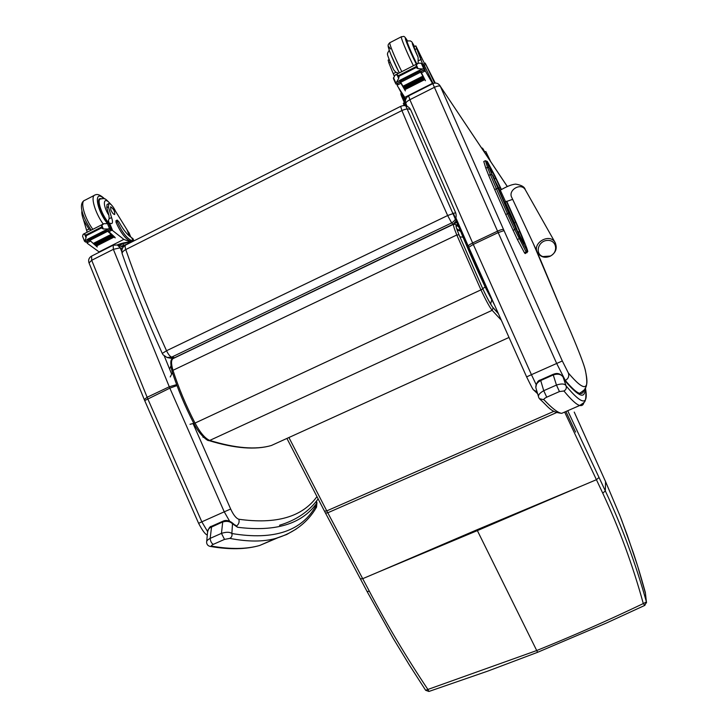 <?xml version="1.0" encoding="UTF-8"?>
<svg xmlns="http://www.w3.org/2000/svg" width="728" height="728" viewBox="0 0 728 728"><rect width="100%" height="100%" fill="white"/><g stroke="black" fill="none" stroke-linecap="round" stroke-linejoin="round"><path stroke-width="1.09" d="M476.958 529.793L377.131 572.563L477.368 530.603L476.958 529.793L580.817 486.286L477.368 530.603L537.592 652.306M425.625 690.271L536.418 650.65C572.081 636.272 607.716 620.584 643.297 603.576L644.862 605.368M567.704 410.729L605.341 490.936C621.985 526.517 635.68 563.527 646.418 601.947L643.297 603.576C632.787 565.301 619.264 528.492 602.739 493.147L564.974 412.767M645.445 593.311L637.692 566.293L627.327 535.353L619.965 515.77L605.569 481.627L605.341 490.936L602.739 493.147M360.406 578.924L367.076 591.491L369.396 591.327C386.896 624.524 406.397 657.257 427.928 689.525L428.938 691.454L487.833 671.089L537.564 652.315L606.197 623.132L644.817 605.387L646.428 601.992L646.51 602.875M193.785 423.35L190.008 424.297M462.362 232.651L461.024 231.513L462.235 232.359M486.177 286.268L482.719 288.661M516.507 223.296L506.724 201.228L525.134 243.907C527.354 249.449 528.064 251.797 527.254 250.96L520.192 237.883L508.754 213.359L507.452 213.686L508.745 213.34L489.025 167.586C486.923 162.271 486.413 160.333 487.487 161.771L501.419 189.526L494.931 175.812M524.479 252.825L524.952 253.362L526.626 252.58L526.162 252.034L524.479 252.825L517.49 239.658L520.192 237.883M494.694 189.571L505.742 214.496L507.452 213.686L496.396 188.752L494.694 189.571L488.688 175.393L490.381 174.574L491.919 174.82M517.49 239.658L505.742 214.496M487.287 161.47L485.421 160.706L487.496 167.34L485.813 168.159L488.688 175.393M485.813 168.159L483.765 161.516L485.312 160.761M533.378 243.78L564.109 316.361M456.729 228.701L459.204 230.421L460.132 227.928L459.495 227.136M459.55 227.181L456.374 225.216C455.391 224.825 456.274 228.019 459.022 234.844C456.265 228.001 455.382 224.797 456.374 225.216L460.132 227.928L456.383 225.243L456.256 227.054M455.61 212.667L447.647 215.534L451.651 222.923C455.692 220.484 457.011 217.062 455.61 212.667L410.783 109.983C409.163 108.436 406.206 108.627 401.911 110.547C415.961 144.017 431.204 179.006 447.647 215.534L166.53 350.741L162.28 353.435L163.099 354.809L167.003 357.484L171.708 357.111C170.034 356.511 168.304 354.39 166.53 350.741C150.778 316.098 137.192 282.373 125.762 249.577C124.888 246.901 124.907 245.363 125.808 244.972L400.573 106.406M162.253 353.371C146.792 319.355 133.452 286.213 122.24 253.945C121.767 252.561 122.941 251.096 125.762 249.577L401.911 110.547L400.655 106.37C404.422 104.823 407.589 105.66 410.155 108.854M424.451 63.445L415.834 45.873L416.689 48.658L414.924 49.568L414.023 46.81L415.779 45.9M405.405 100.482L398.789 88.252M432.659 83.711L425.625 71.453L423.532 70.252M420.839 71.626L425.443 80.708L420.611 71.735M399.599 80.653L399.781 81.154L399.426 80.517L419.319 70.388L419.665 71.035L419.474 70.543L423.632 68.541L424.888 69.415L420.393 71.699L425.443 80.708M420.648 72.154L400.709 82.3L404.277 88.407M400.236 82.1L405.36 90.882M400.855 83.301L397.197 85.158L397.324 85.758L405.787 98.972M432.432 83.374L404.586 97.452M422.777 76.185L423.196 77.013L422.777 76.185L403.048 86.195L403.476 87.014L423.114 76.886M423.56 77.568L423.96 78.36L423.56 77.568L403.858 87.56L404.268 88.343L423.878 78.233M424.306 78.879L424.697 79.643L424.306 78.879L404.632 88.852L405.032 89.608L424.615 79.516M422.559 68.969L418.018 68.65L416.007 67.595L399.117 76.203L398.671 78.506L397.015 74.72L395.004 75.121L393.402 78.46L395.522 83.292M400.709 82.3L400.446 81.845L395.996 84.111L395.723 82.737L399.508 80.699M398.671 78.506L396.496 82.228M416.007 67.595L416.352 64.847L418.154 63.3L420.22 63.127L422.449 63.864L424.888 69.415M397.015 74.72L399.117 76.203M435.271 83.038L425.17 63.072L434.643 83.083M433.069 83.511L424.297 65.302L423.751 63.8L425.161 63.081M418.172 63.291L418.099 57.257L414.924 49.568M419.592 70.598L419.929 71.226L419.519 70.634M419.319 70.388L422.668 68.914M389.143 59.587L388.142 60.105L388.87 62.936L394.157 75.93M390.235 62.235L388.87 62.936M422.813 64.565L416.689 48.658M397.816 73.683L397.415 72.682L395.877 72.309L393.229 73.665M397.197 85.158L397.57 83.456M405.369 101.11L403.321 103.467L403.849 104.65M405.56 102.684L403.904 104.805L404.531 105.596M406.552 41.25L407.061 40.986L406.624 40.604C405.323 39.694 411.338 54.054 416.507 64.146M390.645 63.154L393.803 69.952L395.877 72.309M397.907 73.628L397.415 72.682M418.555 52.207L421.421 57.794L418.555 52.207M129.338 233.551L115.697 211.493C113.204 206.415 110.929 203.767 108.872 203.549L108.399 206.834L106.816 207.644L107.016 204.495L108.59 203.685M133.178 239.112L131.668 237.61C127.591 235.253 123.351 230.002 118.955 221.876L117.226 220.047L117.317 221.694C121.64 231.431 126.217 237.646 131.04 240.331L133.269 241.214M131.204 242.251L123.833 239.385L112.594 230.548L110.319 229.575M107.908 230.794L114.969 237.346M105.032 230.357L87.278 239.394L87.77 239.921L109.437 228.446L111.302 228.929L107.289 230.967L115.188 237.892M107.68 231.322L89.872 240.376L93.384 243.552M94.003 244.071L94.631 244.59M95.232 245.081L95.85 245.573M96.442 246.028L97.024 246.474M89.517 240.149L97.233 246.992M90.281 241.186L87.023 242.843L87.351 243.38L99.427 252.152M123.833 239.385L98.926 251.97M110.965 234.48L111.511 235.19L110.965 234.48L93.339 243.425L93.894 244.126L111.348 235.117M112.185 235.544L112.713 236.218L112.185 235.544L94.585 244.471L95.122 245.136L112.558 236.145M113.377 236.545L113.896 237.182L113.377 236.545L95.796 245.454L96.323 246.091L113.732 237.11M108.399 206.834L111.548 217.536C112.776 221.057 112.795 223.087 111.612 223.623L109.573 223.132L108.727 223.633M108.135 228.992L103.303 228.974L101.392 227.982L86.323 235.663L86.04 237.765L84.594 234.134L83.183 234.261L82.564 236.2L84.512 241.25M89.872 240.376L89.48 240.031L85.504 242.051L84.53 241.123L87.369 239.567L84.839 240.859M86.04 237.765L84.876 240.831M101.392 227.982L101.847 225.325L103.84 223.714L109.155 223.605L111.302 228.929M84.594 234.134L86.323 235.663M131.04 240.331L129.775 240.968L132.014 241.851M129.775 240.968C124.943 238.293 120.366 232.077 116.043 222.34L115.961 220.702L117.153 220.093M111.475 204.968C103.558 196.469 104.859 198.79 100.6 198.908C96.36 199.445 101.938 215.57 109.073 223.268L108.463 220.22L109.164 218.755L108.927 215.379L106.816 207.644M105.833 230.285L106.306 230.803L105.487 230.458M105.515 230.894L105.451 230.367L108.827 228.665M87.77 239.921L87.715 239.394M105.369 230.403L108.263 228.938M83.647 220.238L87.16 232.223M90.545 230.494L90.272 229.502L88.934 229.093L86.568 230.303M87.023 242.843L87.133 241.359M131.049 242.333C127.527 241.887 122.896 242.752 117.172 244.926M124.861 245.527L122.168 246.228M129.129 243.298L127.546 242.688L122.977 243.653L119.055 245.627M121.876 246.428L124.115 246.119M127.891 243.926L120.821 246.291M125.334 245.227L121.658 246.601M101.338 198.653L100.073 198.608C95.75 199.154 101.301 215.452 108.599 223.505M82 210.983C81.472 212.449 82.009 215.506 83.62 220.165L88.934 229.093M90.909 230.312L90.272 229.502M110.802 209.864C112.167 212.813 113.459 214.378 114.669 214.551C115.015 211.502 113.677 208.909 110.638 206.77L110.802 209.864M486.641 155.528L487.196 155.255L488.552 158.395M493.83 166.293L493.338 165.565M487.196 155.255L485.785 151.497L490.718 161.634M484.429 152.225L485.758 151.506M488.925 157.912L487.014 154.063L488.925 157.912M585.421 387.933C588.67 405.96 582.218 405.269 566.065 385.867C564.873 383.683 561.67 383.41 556.456 385.067L543.734 390.699C539.403 393.184 537.746 395.459 538.756 397.534L539.393 398.662L544.016 399.781C543.498 399.253 544.398 398.389 546.728 397.179L559.45 391.564L563.936 390.991C571.334 399.945 576.603 404.759 579.752 405.46C581.927 405.987 583.31 405.023 583.911 402.566M538.565 396.869L536.108 388.625C535.144 385.44 536.654 382.755 540.622 380.562L553.18 374.975C557.83 373.428 561.142 374.147 563.126 377.131L566.065 385.867C566.757 388.097 566.047 389.808 563.936 390.991M584.912 388.716C585.285 399.199 578.969 396.933 565.965 381.927L563.081 377.013C558.667 371.362 554.145 374.165 553.08 374.365L556.456 385.067L559.45 391.564M211.502 526.308C210.046 526.262 208.745 528.137 207.58 531.931L207.99 529.939L209.81 527.846L222.34 522.113C226.554 520.72 229.939 521.284 232.505 523.796L231.95 522.604L237.565 527.254L235.426 525.115M316.216 501.355L316.698 503.257L316.935 502.566M210.128 546.4L212.112 546.191C210.956 546 211.329 545.39 213.231 544.38L224.524 539.393L229.811 538.392C247.984 541.896 263.345 541.896 275.876 538.392L286.686 534.507L296.159 529.092M316.653 506.843L316.361 504.968C302.329 531.04 274.165 540.558 231.859 533.533C232.378 535.699 231.695 537.319 229.811 538.392M316.534 504.55L316.698 503.257C301.847 524.051 275.475 532.05 237.565 527.254L232.505 523.796L231.859 533.533C229.802 531.895 226.335 531.84 221.467 533.369L224.524 539.393M231.95 522.604L231.95 522.604C228.601 520.293 225.543 519.856 222.786 521.284L221.467 533.369L210.165 538.374C207.571 539.721 206.379 541.068 206.616 542.424C206.843 544.662 208.099 546.009 210.383 546.446C229.62 549.758 246.055 549.431 259.687 545.472C246.683 549.185 230.822 549.431 212.112 546.191M550.359 256.038L542.842 256.584C534.616 253.799 538.092 240.895 547.283 240.413C556.483 239.585 558.858 252.052 550.359 256.038M457.703 221.985L454.308 223.614M575.566 432.068L566.029 411.775M458.149 226.181L459.295 225.635L462.435 234.116L485.967 287.514L492.365 300.136L485.967 287.514L453.271 213.158M467.431 245.436L453.298 213.149M494.485 304.896L485.822 288.352C476.03 267.558 467.24 247.584 459.441 228.456L401.255 95.477C400.609 93.311 400.755 92.802 401.701 93.948L404.777 102.275M402.429 96.997L403.758 98.68M459.286 225.644L456.174 219.811M580.817 486.304L596.423 479.697L599.026 477.486M574.237 412.084L605.56 481.608L574.228 412.075M619.965 515.77L621.639 520.065M605.541 481.581L619.947 515.715M646.418 601.947L645.345 592.483L646.418 601.947M369.396 591.327L326.772 510.892L288.98 437.646M377.14 572.563L362.68 578.687L360.369 578.86L325.534 513.149M556.492 412.612L327.782 512.785L325.507 513.094L324.488 511.174L326.772 510.892L553.908 411.32M203.722 437.355L202.93 437.164M172.481 372.663L170.206 376.94M459.841 236.8L464.455 237.419M490.645 304.067L491.91 299.117M494.503 179.889L514.878 225.817M494.467 179.78L509.727 214.605M491.6 172.627L490.281 169.051M490.472 169.642L491.555 172.509M509.718 214.596L519.301 235.099M490.863 170.734L490.481 168.541M492.729 175.439L494.567 179.197L495.65 178.187L491.054 169.342M514.896 225.853L523.487 243.161M494.285 179.334L498.935 188.37L500.018 187.36L495.65 178.187M498.243 188.707L498.935 188.37L499.872 190.354M501.11 189.69L500.018 187.36M524.215 244.108L522.822 239.448L521.303 239.166M505.105 201.92L514.305 222.668L515.679 222.304L506.397 201.365M522.822 239.448L519.801 231.968L518.172 231.741L520.575 237.719M513.559 223.023L514.305 222.668L517.79 231.923M519.801 231.968L515.679 222.304M497.697 188.425L496.396 188.752L490.381 174.574L487.496 167.34L489.025 167.586M507.462 213.695L514.741 229.529L515.743 228.556M513.031 230.339L514.741 229.529L526.162 252.034L526.79 250.405M494.94 175.839L487.487 161.771M516.498 223.278L522.176 236.582M527.254 250.96L526.981 252.743M537.091 391.928L533.751 390.044C533.615 390.818 531.24 386.431 526.626 376.895L526.644 376.895M536.108 384.484L531.431 374.674L526.626 376.895L468.768 247.274L473.273 244.408L472.636 242.961C469.642 244.453 468.204 245.545 468.313 246.246L468.359 246.291M564.027 316.17L571.061 332.732C579.224 352.052 583.938 364.419 585.203 369.842C590.135 391.118 584.511 392.155 568.35 372.964L562.316 360.97L531.431 374.674L473.273 244.408L498.18 232.605L556.656 363.418L565.292 380.435C571.917 388.297 576.703 392.601 579.634 393.338C581.936 393.966 583.356 392.92 583.892 390.199M562.316 360.97L503.585 229.593C502.793 229.184 500.782 229.702 497.543 231.158L472.636 242.961L409.864 99.709C406.952 101.283 405.642 102.603 405.906 103.649L405.96 103.731M503.585 229.593L440.367 86.377C439.43 85.604 437.364 85.95 434.188 87.433L409.864 99.709L408.581 95.887L432.769 83.656M565.092 380.526L565.292 380.435C568.359 378.706 569.378 376.212 568.35 372.964M585.203 369.842L585.585 371.471M504.031 230.612L498.18 232.605L432.805 83.638C435.872 82.428 438.329 83.201 440.167 85.95L439.73 85.267M440.367 86.377L507.343 186.523M440.349 86.332L507.307 186.541M533.424 243.88L540.695 260.296M316.826 496.805C302.138 516.989 276.13 524.469 238.82 519.246C239.567 521.903 238.875 524.096 236.764 525.816M238.82 519.246C236.172 518.4 233.451 514.996 230.667 509.027L224.242 511.82L229.584 521.121M176.431 385.776L169.842 388.161L224.242 511.82L201.82 521.83L147.693 398.653L91.701 260.278L113.359 249.34L169.842 388.161L144.69 400.582L198.608 523.314L201.82 521.83L207.58 531.549M230.667 509.027L193.084 423.632M176.021 384.812L169.26 386.786L147.12 397.279L144.226 399.499L144.663 400.527M121.794 251.715L120.211 247.829L113.359 249.34L113.159 245.209L117.335 244.981L120.22 247.775L122.359 248.576M171.435 373.564L164.31 356.065M144.189 399.399L89.043 262.954L91.701 260.278L91.573 256.12L112.958 245.309M208.69 440.522C234.634 448.475 255.51 450.141 271.344 445.509C255.938 449.986 235.408 448.293 209.746 440.422L208.572 440.486M455.801 224.497L453.653 224.206C452.925 224.415 453.972 228.01 456.793 234.98L481.017 290.035C485.967 300.5 489.671 307.262 492.137 310.319L209.746 440.422C205.15 438.556 200.246 432.769 195.031 423.068L193.912 423.387M501.319 320.202L492.137 310.319L493.156 307.835C490.872 304.977 487.442 298.689 482.855 288.971L195.031 423.068C185.913 405.369 178.56 387.778 172.973 370.306L172.063 371.353M482.855 288.971L459.013 234.826L456.793 234.98L172.973 370.306C170.925 363.381 171.089 359.414 173.455 358.404L453.462 224.297M456.137 226.708L456.137 225.853C456.165 225.853 455.2 225.143 459.05 234.88L482.937 289.134L459.086 234.989M482.937 289.134C488.588 301.465 493.657 308.909 492.956 307.471L493.147 307.808C490.89 304.986 487.487 298.762 482.937 289.153L482.919 289.116M493.147 307.808L498.434 313.741M498.453 313.768L493.156 307.835M456.911 220.184L453.144 224.197M167.367 357.584L170.862 358.258L174.502 357.666L171.708 357.111L451.651 222.923L452.998 224.269L174.857 357.603M456.966 220.302L453.098 224.333L174.729 357.657L170.07 358.103M425.125 70.962L421.439 72.836M425.625 71.453L424.815 69.606M395.723 82.737L393.493 77.614M415.679 66.849L398.789 75.457M418.018 68.65L416.352 64.847M425.725 64.574L424.297 65.302M424.561 68.842L422.322 63.764M423.632 68.541L421.366 63.4M421.175 59.387L418.5 60.752M390.399 48.967C385.003 40.24 391.546 57.922 399.317 72.918L391.7 56.638C387.878 47.202 388.051 45.655 388.188 45.682C387.86 45.09 388.406 44.108 389.817 42.725M413.413 65.72C406.688 52.307 399.845 35.645 401.465 36.709C403.84 37.119 403.367 34.161 407.416 40.814C401.747 30.949 408.481 48.685 416.334 64.228M401.301 36.791L390.017 42.624C388.261 41.633 395.022 58.295 401.811 71.644M418.099 57.257C411.821 43.516 410.637 39.94 414.56 46.528C410.756 39.74 412.021 42.452 410.501 40.923L407.18 40.932C405.906 40.031 411.857 54.2 416.862 63.955M390.545 53.817L399.235 72.955M131.668 237.61L133.088 241.132M111.957 230.175L108.663 231.841M112.594 230.548L109.619 223.15M84.53 241.123L82.564 236.2M101.101 227.263L86.04 234.944M103.303 228.974L101.847 225.325M117.317 221.694L116.043 222.34M110.738 228.51L108.781 223.642M109.437 228.446L107.444 223.514C96.123 209.619 93.448 188.616 104.022 198.698M111.548 217.536L109.164 218.755M129.593 236.227L127.009 229.839M122.977 243.653L123.496 244.936M127.546 242.688L128.019 243.862M104.632 198.89C100.564 195.022 97.379 193.712 95.068 194.986C90.163 195.723 94.777 212.421 103.194 224.042M94.285 195.386L84.83 200.273C79.816 201.074 84.357 217.772 92.829 229.329M108.927 215.379C101.911 204.586 103.44 195.177 110.574 204.168M483.656 151.069C482.619 148.285 482.983 148.594 484.739 152.006C481.618 146.146 482.864 149.022 481.381 147.657M566.357 411.32L561.734 413.34C557.994 412.903 552.088 408.39 544.016 399.781M553.053 374.374L540.54 379.943L543.734 390.699L546.728 397.179M316.361 504.968L315.979 508.08M277.514 537.919L259.687 545.472L275.876 538.392C294.185 532.805 307.726 522.422 316.489 507.252L316.953 502.702L316.371 501.164M222.668 521.339L211.639 526.244L210.165 538.374C210.447 541.232 211.466 543.234 213.231 544.38M511.921 197.734L511.939 197.788C507.352 190.381 520.848 182.127 525.252 189.671L525.625 190.327M505.569 201.72L500.291 190.135L502.966 188.716C507.962 185.968 512.184 184.43 515.633 184.111C521.43 185.058 524.633 186.905 525.252 189.671L554.973 242.278C549.367 232.687 531.677 243.298 537.528 252.689C540.713 257.193 544.999 258.349 550.395 256.138C556.046 252.634 557.566 248.011 554.973 242.278L555.5 243.234M621.648 520.092L633.433 553.016C637.537 565.72 639.32 570.879 645.345 592.483M324.488 511.174L287.123 438.838M428.91 691.464L425.634 690.29L409.3 664.901L393.22 638.392L367.112 591.564M456.456 224.97L458.567 223.96M202.976 437.173L203.813 437.437M170.825 366.075L169.651 369.187M457.057 229.693L461.106 231.577M519.319 235.135L523.96 243.753M525.197 253.581L527.627 251.733C526.808 249.386 529.747 256.247 525.143 243.926L522.14 236.509M534.47 390.763L537.628 393.748M468.313 246.246L468.75 247.229M468.277 246.164L455.91 217.899M407.034 106.233L405.906 103.649M408.526 95.914C403.74 99.026 405.924 104.55 405.851 103.522M540.677 260.251L564.045 316.207M579.634 393.338C583.965 390.308 585.74 388.743 584.966 388.643C587.259 386.304 587.378 380.134 585.321 370.124C583.983 364.519 579.233 352.07 571.08 332.769L564.045 316.198M279.534 525.252C296.251 520.202 309.082 511.465 318.018 499.044M117.59 245.072L123.168 247.165M91.364 256.229C88.916 257.821 88.124 260.014 88.98 262.799M207.298 535.016C205.269 534.425 202.375 530.53 198.608 523.314M193.857 423.487C199.681 435.435 208.363 441.468 208.645 440.513M172.054 371.344C177.577 388.615 184.839 405.987 193.848 423.469M172.026 371.262C170.197 363.136 170.443 358.968 172.763 358.749M271.344 445.509L509.018 337.446M492.974 307.489L498.316 313.477M125.544 245.109C122.377 247.101 121.239 249.931 122.131 253.608M395.349 74.938L417.754 63.509M419.483 70.552L423.132 68.696M400.072 81.327L419.929 71.226M399.781 81.154L419.665 71.035M404.268 88.343L423.96 78.36M403.476 87.014L423.196 77.013M405.032 89.608L424.697 79.643M420.475 71.808L424.961 69.524M396.068 84.221L400.509 81.964M393.402 78.46L395.541 83.365M403.858 104.714L403.321 103.467M393.803 69.952L390.608 63.099C385.722 50.933 388.097 55.073 387.524 53.217L389.207 50.232M133.907 240.895L132.996 238.648M108.417 223.596L109.164 223.223M83.402 234.143L103.394 223.942M84.657 240.968L87.378 239.576M88.588 239.812L106.306 230.803M95.122 245.136L112.713 236.218M93.894 244.126L111.511 235.19M96.323 246.091L113.896 237.182M107.444 231.031L111.448 228.992M85.658 242.115L89.58 240.113M86.541 241.66L87.042 242.906M130.776 237.101L128.993 232.678M100.073 198.608L99.49 198.908M83.975 200.728C81.236 202.339 77.705 209.109 91.146 230.194M98.872 199.8L100.036 199.199M563.081 377.013L565.711 381.436C571.535 388.097 575.175 391.673 576.631 392.183M585.476 387.851C587.114 403.94 583.237 402.193 583.729 402.766L579.752 405.46L561.734 413.34C550.159 412.112 548.639 406.825 539.903 399.199M540.513 379.952C537.937 380.425 536.381 383.001 535.835 387.678M207.58 531.922L206.697 541.55M512.667 199.354L504.258 202.284M511.939 197.788L537.055 251.661M499.144 190.736L500.254 190.144"/></g></svg>
